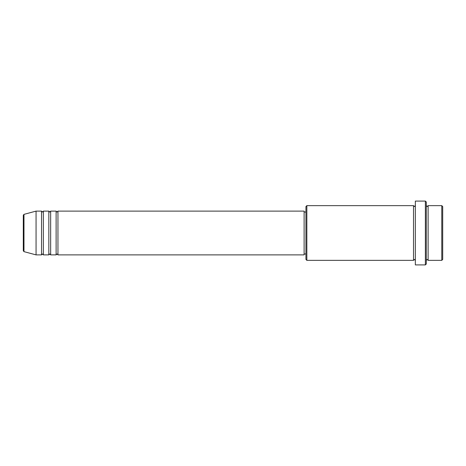 <?xml version="1.0" encoding="UTF-8"?>
<svg xmlns="http://www.w3.org/2000/svg" width="466" height="466" viewBox="0 0 466 466"><rect width="100%" height="100%" fill="white"/><g stroke="black" fill="none" stroke-linecap="round" stroke-linejoin="round"><path stroke-width="0.7" d="M23.3 250.76L23.3 215.24L23.976 214.36L23.976 251.64L23.3 250.76M57.947 211.115L57.947 254.885L304.117 254.885L304.117 211.115L57.947 211.115L57.033 212.03L56.124 211.115L56.124 254.885L50.654 254.885L50.654 211.115L56.124 211.115M48.831 211.115L48.831 254.885L43.355 254.885L43.355 211.115L48.831 211.115L49.74 212.03L50.654 211.115M41.532 211.115L41.532 254.885L36.063 254.885L36.063 211.115L41.532 211.115L42.447 212.03L43.355 211.115M441.785 205.646L442.7 206.56L442.7 259.44L441.785 260.354L441.785 205.646L428.114 205.646L428.114 260.354L441.785 260.354M306.849 260.354L305.941 259.44L305.941 206.56L306.849 205.646L306.849 260.354L413.523 260.354L413.523 205.646L414.437 206.56L415.346 205.646M425.376 201.091L426.291 201.999L426.291 264.001L425.376 264.909L425.376 201.091L415.346 201.091L415.346 264.909L425.376 264.909M426.291 205.646L427.2 206.56L428.114 205.646M304.117 253.97L305.941 253.97M23.976 251.64L36.063 254.885M23.976 214.36L36.063 211.115M306.849 205.646L413.523 205.646M304.117 212.03L305.941 212.03M413.523 260.354L414.437 259.44L415.346 260.354M428.114 260.354L427.2 259.44L426.291 260.354M43.355 254.885L42.447 253.97L41.532 254.885M50.654 254.885L49.74 253.97L48.831 254.885M57.947 254.885L57.033 253.97L56.124 254.885"/></g></svg>
